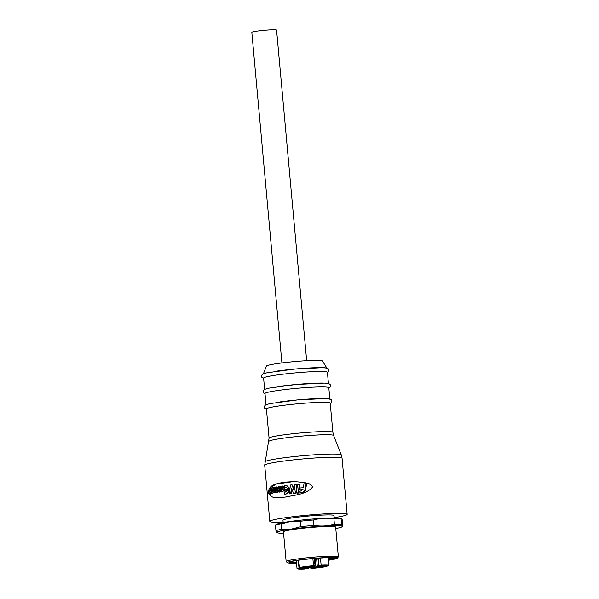 <?xml version="1.0" encoding="UTF-8"?>
<svg xmlns="http://www.w3.org/2000/svg" width="599" height="599" viewBox="0 0 599 599"><rect width="100%" height="100%" fill="white"/><g stroke="black" fill="none" stroke-linecap="round" stroke-linejoin="round"><path stroke-width="0.9" d="M318.189 558.178L318.848 565.419L321.124 565.149L318.908 565.898L317.867 558.201M325.691 565.77C328.611 565.703 328.087 565.883 324.119 566.295C321.199 566.362 321.723 566.182 325.691 565.77M318.81 565.711L322.022 565.613C324.95 565.553 324.426 565.726 320.458 566.145C317.537 566.205 318.062 566.025 322.03 565.613L323.61 565.276M319.409 566.894L322.621 566.796C325.549 566.736 325.025 566.909 321.057 567.328C318.136 567.388 318.661 567.208 322.629 566.796L324.209 566.459M312.685 567.77L315.898 567.672C318.825 567.605 318.301 567.785 314.333 568.196C311.413 568.264 311.937 568.084 315.905 567.672L317.485 567.328M326.47 566.602L320.854 566.901L320.817 566.489M302.3 568.488L305.512 568.391C308.44 568.324 307.916 568.503 303.948 568.915C301.027 568.983 301.552 568.803 305.52 568.391L307.092 568.047M298.639 568.331L301.851 568.234C304.779 568.174 304.255 568.346 300.286 568.765C297.366 568.825 297.89 568.653 301.859 568.234L303.431 567.897M306.89 568.698L309.661 567.77L300.077 568.339L300.047 567.927M308.425 566.429L311.637 566.332C314.565 566.272 314.041 566.444 310.072 566.864C307.152 566.924 307.676 566.751 311.645 566.332L313.217 565.995M301.701 567.305L304.913 567.208C307.841 567.141 307.317 567.32 303.349 567.732C300.428 567.8 300.953 567.62 304.921 567.208L306.493 566.864M281.912 362.927L251.835 32.391A12.429 0.891 -5.2 0 1 257.398 31.133A12.429 0.891 -5.2 0 1 270.044 29.95A12.429 0.891 -5.2 0 1 276.581 30.145L306.666 360.673M263.403 373.791L266.428 366.079A28.153 2.022 -5.2 0 1 279.029 363.308A28.153 2.022 -5.2 0 1 307.227 360.643A28.153 2.022 -5.2 0 1 322.464 360.98L326.837 368.018M266.023 404.729L265.005 393.506A32.039 2.299 -5.2 0 1 279.359 390.263A32.039 2.299 -5.2 0 1 311.952 387.209A32.039 2.299 -5.2 0 1 328.814 387.703L329.839 398.919M264.623 389.298L263.605 378.081A32.039 2.299 -5.2 0 1 277.958 374.839A32.039 2.299 -5.2 0 1 310.552 371.777A32.039 2.299 -5.2 0 1 327.413 372.271L328.432 383.495M266.413 408.937A32.039 2.299 -5.2 0 1 280.766 405.695A32.039 2.299 -5.2 0 1 313.359 402.64A32.039 2.299 -5.2 0 1 330.221 403.127L332.879 432.336A32.039 2.299 -5.2 0 0 316.017 431.842A32.039 2.299 -5.2 0 0 283.424 434.896A32.039 2.299 -5.2 0 0 269.071 438.139L266.413 408.937M302.368 492.618L304.928 490.559L306.134 483.685L303.978 483.835L303.334 487.668A38.83 2.785 174.8 0 0 299.605 488.043L299.463 489.877A38.83 2.785 -5.2 0 1 303.027 489.525L300.578 491.075A38.83 2.785 174.8 0 0 299.448 491.187L298.766 491.876L299.006 492.962A38.83 2.785 -5.2 0 1 302.368 492.618L302.847 492.625A38.059 2.733 174.8 0 0 299.47 492.97L298.744 492.7M305.902 483.483L306.651 483.7L305.43 490.566L302.847 492.625M299.328 484.112L297.501 484.479L296.303 492.962L298.295 492.85L299.328 484.112L300.032 484.329L299.463 488.103M291.421 484.891L291.953 485.01L291.421 484.891A38.83 2.785 174.8 0 0 290.433 485.01L289.31 493.89A38.83 2.785 -5.2 0 1 290.657 493.726L291.503 488.11L293.473 493.209L295.711 492.865L296.864 484.509L294.888 484.673L294.124 490.446L291.953 485.01L292.387 485.018L294.229 489.63M296.662 484.306L297.321 484.516L296.153 492.872L294.019 493.419M288.92 487.923L286.509 485.684L284.645 485.714L284.585 487.174C286.09 486.897 287.138 487.593 287.722 489.263L284.488 489.697L284.428 491.128A38.83 2.785 -5.2 0 1 287.52 490.708L284.255 492.685L284.196 494.34C286.165 494.182 287.745 493.104 288.935 491.105L288.92 487.923L289.624 489.121M278.76 491.989L280.077 491.629L280.834 489.383L280.789 486.321A38.83 2.785 174.8 0 0 280.265 486.403L279.973 488.702L278.924 488.866L278.834 486.658A38.83 2.785 174.8 0 0 278.333 486.732L278.056 489.832L278.76 491.989L279.636 492.116M279.456 486.867L278.857 486.65L279.456 486.867L279.359 488.874M277.285 487.998L276.184 487.975L276.648 489.263A38.83 2.785 -5.2 0 1 277.142 489.181L277.15 487.803M277.996 487.893L277.075 486.875A38.83 2.785 174.8 0 0 276.251 487.017C275.233 487.616 275.113 488.529 275.899 489.742C275.338 491.322 275.645 492.273 276.82 492.58L277.704 491.435L277.996 487.893M281.081 490.566L280.789 491.951C282.264 491.951 283.32 491.068 283.971 489.308L283.978 487.601L282.488 486.036L281.231 486.171L281.096 487.272L282.144 487.212L282.998 488.522L282.765 489.623L281.163 490.566M283.978 487.601L284.405 487.608L284.398 489.316C283.754 491.075 282.691 491.959 281.223 491.959L280.789 491.951M274.559 487.369A38.83 2.785 174.8 0 0 273.803 487.511L273.878 488.619A38.83 2.785 -5.2 0 1 274.237 488.552L274.537 492.872A38.83 2.785 -5.2 0 1 275.113 492.76L275.241 488.44L274.559 487.369L275.69 488.447M273.9 491.195L273.833 489.188L274.29 489.203L274.357 491.202L272.403 493.276L274.357 491.202M271.429 490.903L270.508 489.435L271.781 488.762L271.781 487.863A38.83 2.785 174.8 0 0 270.598 488.133L269.984 489.63L271.122 492.093L270.074 492.737L270.104 493.703L271.572 492.752L271.429 490.903L271.916 490.91L271.018 489.443L272.268 488.739M285.364 497.088C293.368 495.148 306.74 494.722 312.858 486.665L309.114 483.715L304.285 482.495L294.521 481.589L284.008 482.173C275.383 484.104 268.816 484.658 268.277 492.82L271.377 496.893L276.745 497.709L285.364 497.088M276.97 497.709L271.796 496.871L268.869 492.835L271.137 487.032L276.468 484.029L293.48 481.581M283.162 522.298A38.83 2.785 -5.2 0 1 269.82 521.415A38.83 2.785 -5.2 0 1 287.221 517.484A38.83 2.785 -5.2 0 1 326.725 513.777A38.83 2.785 -5.2 0 1 347.165 514.376A38.83 2.785 -5.2 0 1 334.205 517.656M328.289 558.672L333.448 557.729M334.235 517.948L334.017 515.567A25.63 1.834 174.8 0 0 320.525 515.177A25.63 1.834 174.8 0 0 294.453 517.626A25.63 1.834 174.8 0 0 282.968 520.217L283.185 522.598M300.421 521.242A34.952 2.508 174.8 0 1 313.457 520.007C320.173 518.157 326.987 517.783 333.913 518.891A34.952 2.508 174.8 0 1 341.093 519.034L341.587 524.432C342.164 526.416 342.613 526.925 342.928 525.959L342.441 520.561C341.857 518.577 341.408 518.068 341.093 519.034L341.363 518.494A32.93 2.359 174.8 0 0 290.807 521.4A32.93 2.359 174.8 0 0 276.281 524.417L275.465 525.256L275.952 530.654A34.952 2.508 174.8 0 1 281.807 529.276L291.466 529.074L300.915 526.641L300.421 521.242L290.77 521.444L281.313 523.878L281.807 529.276M287.49 562.716L286.225 561.667A26.214 1.879 -5.2 0 1 286.15 561.54L283.447 531.837A26.214 1.879 -5.2 0 1 295.187 529.187A26.214 1.879 -5.2 0 1 321.858 526.686A26.214 1.879 -5.2 0 1 335.65 527.09L338.353 556.793A26.214 1.879 -5.2 0 1 338.3 556.928L337.244 558.186A25.046 1.797 174.8 0 0 324.898 557.632A25.046 1.797 174.8 0 0 298.639 560.058A25.046 1.797 174.8 0 0 287.49 562.716A25.046 1.797 174.8 0 0 296.527 563.15M286.15 561.54A26.214 1.879 -5.2 0 1 297.89 558.889A26.214 1.879 -5.2 0 1 324.561 556.389A26.214 1.879 -5.2 0 1 338.353 556.793M335.784 528.513A32.93 2.359 174.8 0 0 342.111 526.798A32.93 2.359 174.8 0 0 326.784 525.885A32.93 2.359 174.8 0 0 291.511 529.119A32.93 2.359 174.8 0 0 277.038 532.721A32.93 2.359 174.8 0 0 283.574 533.267M277.3 532.182C276.985 533.155 276.536 532.646 275.952 530.654M328.402 559.87L332.857 559.241A23.204 1.662 174.8 0 0 335.462 558.223A23.204 1.662 174.8 0 0 323.25 557.864A23.204 1.662 174.8 0 0 299.65 560.08A23.204 1.662 174.8 0 0 289.25 562.424A23.204 1.662 174.8 0 0 296.512 562.97M328.349 559.301A23.204 1.662 174.8 0 0 334.796 557.894M289.781 562.012L296.483 562.603M281.313 523.878A34.952 2.508 174.8 0 0 275.465 525.256M313.457 520.007L313.951 525.405A34.952 2.508 174.8 0 0 300.915 526.641M333.913 518.891L334.399 524.297C327.69 526.139 320.877 526.514 313.951 525.405M341.587 524.432A34.952 2.508 174.8 0 0 334.399 524.297M342.111 526.798L342.928 525.959M332.857 559.241L328.424 560.11M328.432 560.245A25.046 1.797 174.8 0 0 337.244 558.186M328.334 559.196L333.568 557.736M296.453 562.304L290.028 561.914M316.856 566.819L313.629 567.268L313.554 567.695L313.15 567.335L313.629 567.268L313.562 566.519M318.316 566.714L317.171 567.44L312.783 567.949L312.349 566.879M298.587 560.23L299.62 567.897L311.854 567.028M301.424 567.882L305.086 567.275M299.62 567.897L313.547 566.092L313.524 565.673A16.016 1.146 -5.2 0 0 299.253 567.53L299.036 567.605C298.976 567.994 299.388 568.114 300.279 567.964L301.447 567.882L301.2 567.538M311.682 567.088L314.954 565.688M313.187 566.579L313.494 566.182L313.187 566.579M308.148 568.271L308.515 567.852L308.148 568.271M307.062 568.638L307.369 568.234L307.062 568.638M303.76 568.084L303.94 567.657M324.531 566.647L324.71 566.22M312.783 567.949L311.263 567.964M317.171 567.44L316.878 567.043L317.74 566.759M318.908 565.898L316.317 566.766L317.096 566.804L325.856 565.83M317.829 566.257L317.388 565.913M299.215 489.742L298.968 491.42M298.759 492.827L296.977 493.232M287.475 490.783A38.059 2.733 174.8 0 0 284.854 491.135L284.428 491.128M286.936 485.692L285.79 485.624L286.936 485.692L289.347 487.93M288.935 491.105L289.362 491.113C288.171 493.112 286.592 494.19 284.622 494.347L284.196 494.34M282.571 487.219L281.096 487.272M282.908 486.044L282.151 486.006L282.908 486.044L284.405 487.608M273.234 491.075A38.059 2.733 174.8 0 0 272.478 491.24L271.998 491.232A38.83 2.785 -5.2 0 1 273.286 490.955L271.909 492.221L271.916 493.262M272.463 487.826L273.721 488.14M274.057 488.627L274.29 489.203M272.216 491.764L271.579 493.329L270.104 493.703M275.682 489.518L275.667 490.237M275.652 491.509L275.562 492.767A38.059 2.733 174.8 0 0 274.993 492.88L274.986 492.88M274.372 488.619A38.059 2.733 174.8 0 0 274.342 488.627L273.713 488.342M278.191 490.836L277.262 492.595L276.686 492.595L277.262 492.595M281.418 486.575L281.043 490.559M281.043 490.566L280.512 491.637L279.194 491.996M291.833 488.971L291.092 493.733A38.059 2.733 174.8 0 0 289.744 493.898L289.519 493.733M303.012 489.578A38.059 2.733 174.8 0 0 299.934 489.885L299.665 489.63M271.781 488.762L272.268 488.777M270.718 489.069L271.22 489.076M271.077 493.321L271.579 493.329M271.736 491.996L272.223 492.004M270.636 490.072L271.137 490.079M270.508 489.435L271.018 489.443M273.833 489.188L272.762 487.788L273.234 487.796M271.983 487.818L272.762 487.788L271.983 487.818L271.983 488.739L273.346 490.042L271.991 490.326L271.998 491.232M275.181 492.64L275.637 492.648M283.971 489.308L284.398 489.316M277.015 491.532L277.18 490.132L276.618 490.259L277.015 491.532M276.618 490.259L277.614 490.139M277.344 491.742L277.06 490.267M276.775 487.773L277.217 487.788M277.09 489.271L276.626 487.983M280.834 489.383L281.26 489.39M280.077 491.629L280.512 491.637M280.01 490.678L279.089 490.663L279.576 490.671L279.935 489.653L278.894 489.81L279.089 490.663L279.576 490.671M278.894 489.81L280.362 489.66M279.523 490.671L279.329 489.817M304.928 490.559L305.43 490.566M299.201 489.623L299.934 489.885M329.869 399.271A32.039 2.299 174.8 0 0 313.007 398.777A32.039 2.299 174.8 0 0 280.414 401.839M277.607 370.983A32.039 2.299 -5.2 0 1 309.69 367.951A32.039 2.299 -5.2 0 1 327.032 368.333M328.462 383.847A32.039 2.299 174.8 0 0 311.6 383.353A32.039 2.299 174.8 0 0 279.007 386.407M313.547 566.092L314.617 566.1M312.88 558.605L313.524 565.673L315.014 565.651L314.363 558.478M316.579 558.298L317.26 565.853L319.252 565.778M264.878 461.866A38.366 2.748 -5.2 0 1 282.069 458.04A38.366 2.748 -5.2 0 1 320.742 454.401A38.366 2.748 -5.2 0 1 341.28 454.911L342.051 458.168A38.83 2.785 174.8 0 0 321.611 457.569A38.83 2.785 174.8 0 0 282.107 461.275A38.83 2.785 174.8 0 0 264.706 465.206L269.071 438.139M332.879 432.336L333.628 435.488A32.503 2.329 174.8 0 0 316.227 435.046A32.503 2.329 174.8 0 0 283.462 438.139A32.503 2.329 174.8 0 0 268.899 441.373M296.295 560.574L296.999 568.331A16.016 1.146 -5.2 0 1 297.014 568.279L296.31 560.574M320.854 566.901L317.837 566.751M317.283 565.943L315.913 566.407L315.186 558.41M315.92 566.474L316.317 566.766M313.09 566.624L313.15 567.335L311.136 567.912L311.592 568.309M314.767 565.853C315.119 566.13 314.602 566.377 313.225 566.579L310.222 567.275M309.661 567.77L310.057 567.29M299.388 567.972L298.991 568.002L298.287 560.267M298.916 568.421L298.991 568.002L297.014 568.279A0.389 0.389 -154.7 0 0 297.433 568.631L300.077 568.339M307.122 568.631L306.725 568.75M311.158 568.002L310.874 567.216M311.36 568.429L310.888 568.107C310.694 568.503 311.21 568.616 312.431 568.444L311.705 568.316M327.054 566.107L328.544 565.898A0.389 0.389 25.3 0 0 328.858 565.681L327.047 566.115M305.018 568.953C299.972 569.177 297.448 569.065 297.433 568.631M326.358 566.632L312.431 568.444L326.403 566.624L326.867 566.122M310.963 568.137L310.814 567.223M320.959 565.576C326.006 565.359 328.529 565.463 328.544 565.898M320.472 558.021L321.124 565.149A16.016 1.146 -5.2 0 1 328.903 565.426L328.2 557.669M275.113 492.76L275.562 492.767M277.704 491.435L278.138 491.45M279.029 486.905L279.456 486.912M295.711 492.865L296.153 492.872M295.285 493.269L295.734 493.284M296.864 484.561L297.314 484.569M290.657 493.726L291.092 493.733M290.852 493.516L291.279 493.531M298.295 492.85L298.751 492.865M298.077 493.059L298.534 493.067M299.56 484.374L300.024 484.381M306.126 483.737L306.643 483.752M327.271 565.426L322.472 565.868M328.844 388.055L330.393 386.662L330.206 384.58L328.918 383.637L324.306 383.075L296.018 384.483L268.337 388.204L264.174 389.53L263.073 390.69L263.268 392.772L265.035 393.857M327.443 372.623L328.993 371.23L328.799 369.156L327.511 368.213L322.898 367.644L294.611 369.059L266.937 372.773L262.766 374.105L261.673 375.266L261.86 377.34L263.635 378.433M330.251 403.479L331.801 402.086L331.606 400.012L330.319 399.069L325.706 398.507L297.418 399.915L269.745 403.629L265.574 404.961L264.481 406.122L264.668 408.204L266.443 409.289M305.864 483.483L306.381 483.49M276.745 497.709L277.187 497.717M269.82 521.415L264.706 465.206M325.893 566.19L317.096 566.804C316.19 566.939 315.778 566.819 315.845 566.444L315.119 558.418M305.123 567.627L310.23 567.275M307.1 568.631C308.478 568.429 308.994 568.189 308.642 567.912M308.245 568.256L309.743 567.747M311.076 567.193L311.136 567.912M317.26 565.853L317.717 566.257M299.036 567.605L298.362 560.26M296.999 568.331C296.849 569.02 299.515 569.23 304.996 568.96M333.628 435.488L341.28 454.911M347.165 514.376L342.051 458.168M294.521 481.589L294.963 481.596M272.463 487.758L272.934 487.766M273.863 488.619L274.32 488.634M291.518 484.891L291.953 484.898M298.976 492.962L299.433 492.97M299.433 489.877L299.897 489.892"/></g></svg>

